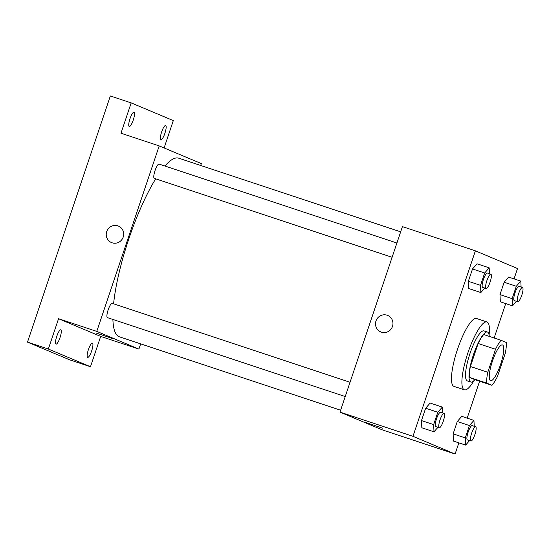 <?xml version="1.0" encoding="UTF-8"?>
<svg xmlns="http://www.w3.org/2000/svg" width="550" height="550" viewBox="0 0 550 550"><rect width="100%" height="100%" fill="white"/><g stroke="black" fill="none" stroke-linecap="round" stroke-linejoin="round"><path stroke-width="0.82" d="M490.511 380.648A18.824 4.379 -71.6 0 1 492.408 361.268A18.824 4.379 -71.6 0 1 502.446 344.946A18.824 4.379 -71.6 0 1 500.672 364.189A18.824 4.379 -71.6 0 1 490.586 380.676A18.824 4.379 -71.6 0 1 490.511 380.648M497.502 376.358L505.251 353.348A25.644 5.967 -71.6 0 0 506.33 342.506L501.105 340.306A25.644 5.967 -71.6 0 0 495.522 349.264L487.781 372.274A25.644 5.967 -71.6 0 0 486.702 383.116L491.927 385.309A25.644 5.967 -71.6 0 0 497.502 376.358M495.522 349.264L478.149 343.496L470.408 366.506L487.781 372.274M486.702 383.116L469.329 377.348L474.554 379.548L491.927 385.309M469.329 377.348A25.644 5.967 -71.6 0 1 470.408 366.506M478.149 343.496A25.644 5.967 -71.6 0 1 483.732 334.544L501.105 340.306M489.239 336.373A26.352 6.133 108.4 0 0 487.444 332.035A26.352 6.133 108.4 0 0 473.467 354.661A26.352 6.133 108.4 0 0 470.841 382.051A26.352 6.133 108.4 0 0 474.877 379.651M470.841 382.051L467.369 380.902A26.352 6.133 -71.6 0 1 467.266 380.861A26.352 6.133 -71.6 0 1 469.996 353.506A26.352 6.133 -71.6 0 1 483.966 330.88L487.444 332.035M473.928 380.676A35.764 8.326 -71.6 0 1 464.399 389.833A35.764 8.326 -71.6 0 1 464.262 389.778A35.764 8.326 -71.6 0 1 467.864 352.962A35.764 8.326 -71.6 0 1 486.929 321.949A35.764 8.326 -71.6 0 1 489.094 334.984M464.399 389.833L453.977 386.375A35.764 8.326 -71.6 0 1 453.839 386.32A35.764 8.326 -71.6 0 1 457.442 349.504A35.764 8.326 -71.6 0 1 476.506 318.491L486.929 321.949M489.473 273.735L489.184 267.836L477.022 263.801L472.512 268.957L468.353 281.311L468.703 288.516L480.865 292.552L484.797 288.049M521.098 287.018L520.816 281.119L508.654 277.083L504.144 282.239L499.984 294.601L500.335 301.799L512.497 305.834L516.429 301.338M514.044 278.871L517.523 268.531L475.393 250.834L412.967 436.329L455.098 454.025L458.858 442.853M467.177 418.138L479.6 381.219M494.141 337.996L505.725 303.586M442.599 413.002L442.317 407.103L430.155 403.061L425.645 408.224L421.486 420.578L421.836 427.776L433.998 431.812L437.931 427.316M474.231 426.284L473.942 420.386L461.787 416.35L457.277 421.506L453.118 433.861L453.468 441.066L465.63 445.101L469.562 440.598M475.393 250.834L402.421 226.621L339.996 412.115L412.967 436.329M381.391 332.166A8.938 8.69 112.8 0 1 376.221 320.327A8.938 8.69 112.8 0 1 387.702 315.446A8.938 8.69 112.8 0 1 392.377 326.748A8.938 8.69 112.8 0 1 381.391 332.166M339.996 412.115L382.126 429.811L455.098 454.025M365.839 422.551L382.566 428.141L365.839 422.551M380.779 331.932A8.938 8.69 112.8 0 1 376.221 320.327A8.938 8.69 112.8 0 1 387.702 315.446M340.629 410.231L119.412 336.813A94.112 21.911 -71.6 0 1 119.041 336.676A94.112 21.911 -71.6 0 1 112.887 319.44M113.582 303.806A94.112 21.911 -71.6 0 1 155.698 178.826M164.904 166.017A94.112 21.911 -71.6 0 1 178.695 158.173L400.668 231.839M392.102 257.29L154.296 178.365A7.528 1.753 -71.6 0 1 154.268 178.351A7.528 1.753 -71.6 0 1 155.031 170.603A7.528 1.753 -71.6 0 1 159.039 164.072L396.908 243.018M345.235 396.55L107.429 317.632A7.528 1.753 -71.6 0 1 107.401 317.618A7.528 1.753 -71.6 0 1 108.157 309.87A7.528 1.753 -71.6 0 1 112.172 303.339L350.041 382.277M200.695 165.474L201.334 163.591L159.197 145.901L96.772 331.396L138.903 349.092L140.662 343.867M96.772 331.396L58.554 318.711L48.345 349.03L27.5 342.114L110.337 95.975L131.182 102.891L120.979 133.217L159.197 145.901M112.104 242.798A8.938 8.69 112.8 0 1 106.941 230.959A8.938 8.69 112.8 0 1 118.422 226.077A8.938 8.69 112.8 0 1 123.097 237.38A8.938 8.69 112.8 0 1 112.104 242.798M27.5 342.114L69.63 359.81L90.482 366.726L100.684 336.407L138.903 349.092M164.106 147.957L173.312 120.588L131.182 102.891M58.554 318.711L100.684 336.407M96.559 333.176L113.286 338.772L96.559 333.176M111.499 242.564A8.938 8.69 112.8 0 1 106.941 230.959A8.938 8.69 112.8 0 1 118.422 226.077M133.251 120.044A7.528 1.753 -71.6 0 1 129.257 126.514A7.528 1.753 -71.6 0 1 129.965 118.814A7.528 1.753 -71.6 0 1 134.001 112.221A7.528 1.753 -71.6 0 1 133.251 120.044M164.883 133.334A7.528 1.753 -71.6 0 1 160.889 139.796A7.528 1.753 -71.6 0 1 161.597 132.096A7.528 1.753 -71.6 0 1 165.632 125.503A7.528 1.753 -71.6 0 1 164.883 133.334M60.019 337.645A7.528 1.753 -71.6 0 1 56.031 344.114A7.528 1.753 -71.6 0 1 56.739 336.414A7.528 1.753 -71.6 0 1 60.768 329.821A7.528 1.753 -71.6 0 1 60.019 337.645M91.651 350.934A7.528 1.753 -71.6 0 1 87.663 357.397A7.528 1.753 -71.6 0 1 88.371 349.697A7.528 1.753 -71.6 0 1 92.4 343.104A7.528 1.753 -71.6 0 1 91.651 350.934M48.345 349.03L90.482 366.726M473.942 420.386L469.432 425.542L465.279 437.903L465.63 445.101M470.889 441.038L467.418 439.89A7.528 1.753 -71.6 0 1 467.383 439.876A7.528 1.753 -71.6 0 1 468.146 432.128A7.528 1.753 -71.6 0 1 472.154 425.597L475.633 426.752A7.528 1.753 -71.6 0 1 474.925 434.445A7.528 1.753 -71.6 0 1 470.889 441.038A7.528 1.753 -71.6 0 1 470.862 441.031A7.528 1.753 -71.6 0 1 471.618 433.276A7.528 1.753 -71.6 0 1 475.633 426.752M461.787 416.35L457.277 421.506L469.432 425.542M457.277 421.506L453.118 433.861L465.279 437.903M453.118 433.861L453.468 441.066M520.816 281.119L516.306 286.275L512.146 298.636L512.497 305.834M517.756 301.778L514.284 300.623A7.528 1.753 -71.6 0 1 514.25 300.609A7.528 1.753 -71.6 0 1 515.013 292.861A7.528 1.753 -71.6 0 1 519.028 286.33L522.5 287.485A7.528 1.753 -71.6 0 1 521.792 295.185A7.528 1.753 -71.6 0 1 517.756 301.778A7.528 1.753 -71.6 0 1 517.729 301.764A7.528 1.753 -71.6 0 1 518.485 294.016A7.528 1.753 -71.6 0 1 522.5 287.485M508.654 277.083L504.144 282.239L516.306 286.275M504.144 282.239L499.984 294.601L512.146 298.636M499.984 294.601L500.335 301.799M442.317 407.103L437.807 412.259L433.647 424.614L433.998 431.812M439.257 427.756L435.786 426.601A7.528 1.753 -71.6 0 1 435.751 426.594A7.528 1.753 -71.6 0 1 436.514 418.839A7.528 1.753 -71.6 0 1 440.529 412.314L444.001 413.462A7.528 1.753 -71.6 0 1 443.293 421.163A7.528 1.753 -71.6 0 1 439.257 427.756A7.528 1.753 -71.6 0 1 439.23 427.742A7.528 1.753 -71.6 0 1 439.986 419.994A7.528 1.753 -71.6 0 1 444.001 413.462M430.155 403.061L425.645 408.224L437.807 412.259M425.645 408.224L421.486 420.578L433.647 424.614M421.486 420.578L421.836 427.776M489.184 267.836L484.674 272.993L480.514 285.347L480.865 292.552M486.124 288.489L482.652 287.341A7.528 1.753 -71.6 0 1 482.625 287.327A7.528 1.753 -71.6 0 1 483.381 279.579A7.528 1.753 -71.6 0 1 487.396 273.048L490.868 274.202A7.528 1.753 -71.6 0 1 490.16 281.896A7.528 1.753 -71.6 0 1 486.124 288.489A7.528 1.753 -71.6 0 1 486.097 288.482A7.528 1.753 -71.6 0 1 486.853 280.727A7.528 1.753 -71.6 0 1 490.868 274.202M477.022 263.801L472.512 268.957L484.674 272.993M472.512 268.957L468.353 281.311L480.514 285.347M468.353 281.311L468.703 288.516"/></g></svg>
